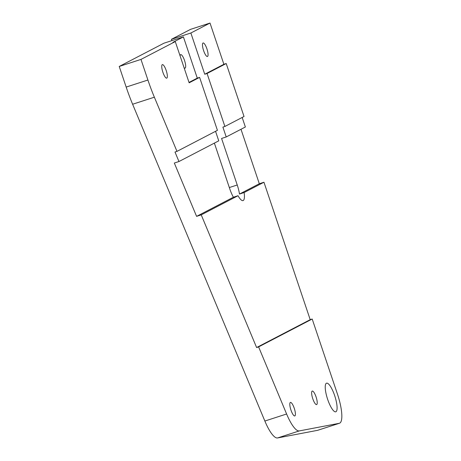 <?xml version="1.0" encoding="UTF-8"?>
<svg xmlns="http://www.w3.org/2000/svg" width="461" height="461" viewBox="0 0 461 461"><rect width="100%" height="100%" fill="white"/><g stroke="black" fill="none" stroke-linecap="round" stroke-linejoin="round"><path stroke-width="0.69" d="M166.208 70.516A7.105 1.85 72.1 0 0 162.358 64.621A7.105 1.85 72.1 0 0 162.883 72.244A7.105 1.85 72.1 0 0 166.738 78.139A7.105 1.85 72.1 0 0 166.208 70.516M206.931 48.878A7.105 1.85 72.1 0 0 203.076 42.988A7.105 1.85 72.1 0 0 203.606 50.612A7.105 1.85 72.1 0 0 207.456 56.501A7.105 1.85 72.1 0 0 206.931 48.878M294.268 408.319A7.105 1.85 72.1 0 0 290.418 402.424A7.105 1.85 72.1 0 0 290.943 410.048A7.105 1.85 72.1 0 0 294.792 415.937A7.105 1.85 72.1 0 0 294.268 408.319M316.09 396.967A7.105 1.85 72.1 0 0 312.241 391.072A7.105 1.85 72.1 0 0 312.765 398.696A7.105 1.85 72.1 0 0 316.621 404.591A7.105 1.85 72.1 0 0 316.09 396.967M334.68 395.665A15.034 3.919 72.1 0 0 326.526 383.189A15.034 3.919 72.1 0 0 327.638 399.324A15.034 3.919 72.1 0 0 335.792 411.8A15.034 3.919 72.1 0 0 334.68 395.665M184.06 67.698A7.105 1.85 72.1 0 0 185.068 68.147A7.105 1.85 72.1 0 0 184.544 60.524A7.105 1.85 72.1 0 0 180.689 54.629A7.105 1.85 72.1 0 0 180.095 55.914M240.988 129.27L259.318 183.743L263.957 182.239L244.123 192.554A15.939 4.149 -107.9 0 1 243.056 200.587A15.939 4.149 -107.9 0 1 238.032 195.723L201.227 214.866L256.61 347.542L258.604 346.897L286.609 413.995A28.663 7.468 -107.9 0 0 299.316 430.908L339.273 423.302A27.066 7.048 -107.9 0 0 339.498 423.244A27.066 7.048 -107.9 0 0 337.492 394.201L312.195 319.024L258.604 346.897M263.957 182.239L310.207 319.663L256.61 347.542M339.498 423.244L317.75 430.286A27.066 7.048 -107.9 0 1 317.525 430.344L277.562 437.95A28.663 7.468 -107.9 0 1 264.862 421.037L132.618 104.244A71.04 18.503 72.1 0 1 126.17 87.071L119.232 66.459L140.98 59.411L147.918 80.03A71.04 18.503 72.1 0 0 154.366 97.202L176.984 151.375L174.99 152.021L178.966 161.529L218.756 140.836L215.552 131.316M189.148 82.813L199.601 77.373L197.279 78.122L183.403 36.892L172.95 42.326L175.272 41.576L189.148 82.813M140.98 59.411L175.272 41.576M199.601 77.373L217.425 130.336L176.984 151.375M119.232 66.459L163.978 43.184L183.403 36.892M171.44 39.3L190.866 33.008L204.742 74.244L223.89 64.286L210.014 23.05L190.589 29.343L171.44 39.3L171.884 40.626M310.207 319.663L312.195 319.024M238.032 195.723L233.387 197.227L196.588 216.37L201.227 214.866M178.966 161.529L174.321 163.033L196.588 216.37M233.387 197.227A15.939 4.149 -107.9 0 1 229.774 188.872L214.377 143.112M204.742 74.244L207.064 73.489L224.887 126.458L222.899 127.103L226.218 136.957L221.574 138.456L237.236 184.988A15.939 4.149 -107.9 0 1 239.484 194.058L244.123 192.554M226.218 136.957L245.367 126.994L242.163 117.474M223.89 64.286L226.213 63.532L244.036 116.5L224.887 126.458M210.014 23.05L190.866 33.008M207.064 73.489L226.213 63.532M259.318 183.743L239.484 194.058M189.016 82.421L197.279 78.122M126.17 87.071L147.918 80.03M229.33 187.546L237.236 184.988M317.525 430.344L339.273 423.302M132.618 104.244L154.366 97.202M264.862 421.037L286.609 413.995M277.562 437.95L299.316 430.908"/></g></svg>
